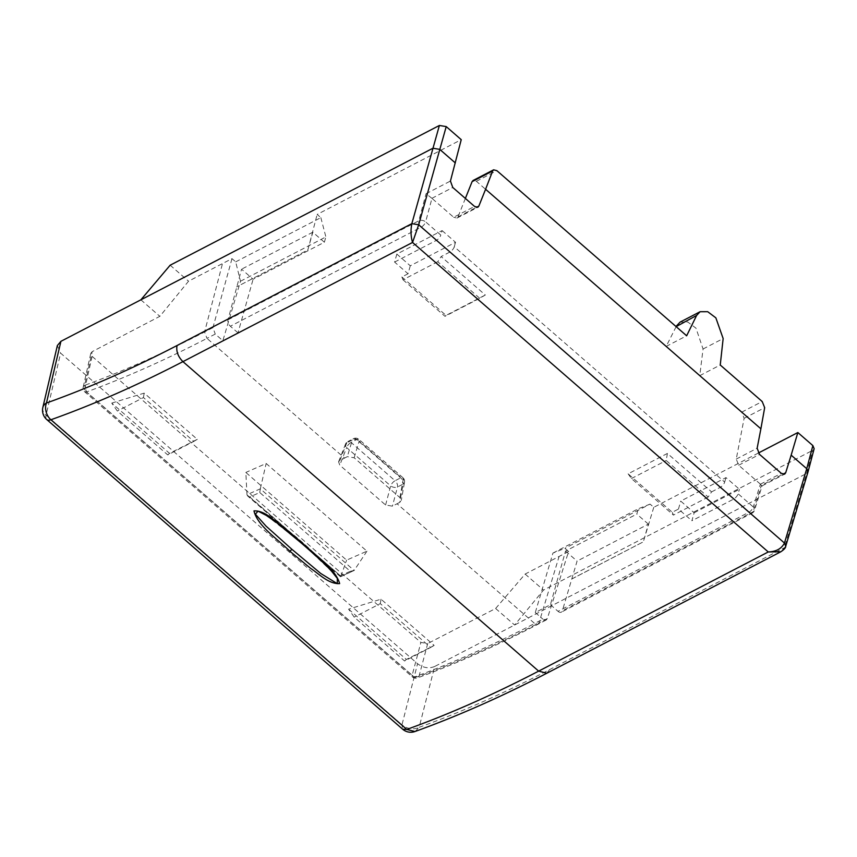 <?xml version="1.0" encoding="UTF-8"?>
<svg xmlns="http://www.w3.org/2000/svg" width="857" height="857" viewBox="0 0 857 857"><rect width="100%" height="100%" fill="white"/><g stroke="black" fill="none" stroke-linecap="round" stroke-linejoin="round"><path stroke-width="0.64" stroke-dasharray="4.29 3.21" d="M442.105 230.597L455.538 242.295L410.278 265.788L396.845 254.09L442.105 230.597L440.809 235.086L425.629 221.877L431.96 198.363L453.674 217.26L474.553 206.43M396.845 254.09L394.595 262.071L408.028 273.769L410.278 265.788M394.595 262.071L436.342 240.399A4.938 2.132 -49 0 0 440.809 235.086M694.149 512.786L739.42 489.293L725.975 477.595L680.715 501.088L694.149 512.786L691.899 520.756L733.646 499.095A4.938 2.132 -49 0 0 738.113 493.771L739.42 489.293M667.399 453.449L666.2 460.509L708.193 497.039L711.578 491.886L667.399 453.449L628.117 473.835L672.295 512.272L678.465 509.069L691.899 520.756M678.465 509.069L680.715 501.088M350.309 571.308L340.293 575.733L249.773 496.964L259.767 492.529L350.309 571.308L354.155 570.473L260.314 488.822L246.987 494.725L245.83 472.443L346.614 560.135L366.946 551.169L266.163 463.476L245.83 472.443M260.346 488.651L266.163 463.476M366.946 551.169L354.241 570.344M340.829 576.375L346.614 560.135M340.561 576.75L354.155 570.473L340.872 576.354M259.767 492.529L260.303 488.822M340.293 575.733L246.977 494.875M552.926 553.076L638.304 508.758L636.805 514.082L565.534 551.072L550.408 604.699L535.293 612.551L552.926 553.076L564.913 548.309L568.598 551.522L547.312 618.583L546.209 619.997L542.909 619.172L534.629 623.467L397.048 503.766A1061.416 458.216 -49 0 1 392.41 506.155L385.596 505.009L339.8 465.169L338.59 461.848L339.908 460.477A1061.416 458.216 -49 0 0 344.546 458.077L206.965 338.376C165.53 359.876 125.368 377.744 86.461 391.981L414.124 677.073C453.032 662.836 493.193 644.967 534.629 623.467L537.907 624.303L538.967 622.91C497.724 644.314 457.745 662.097 419.019 676.269L427.707 643.553L420.883 642.429L92.095 356.362L90.799 353.33L92.213 351.638L159.852 316.329L188.551 281.203L231.99 258.643L235.686 261.856L240.496 281.235L222.863 340.7L215.246 334.08L206.965 338.376L204.587 331.97C163.344 353.373 123.365 371.156 84.639 385.329L92.213 351.638M92.095 356.362L84.511 390.139A4.938 3.374 -167.3 0 1 83.204 387.107A4.938 3.374 -167.3 0 1 84.639 385.329L86.461 391.981A4.938 2.132 131 0 1 84.789 391.906A4.938 2.132 131 0 1 84.511 390.139L412.174 675.241L420.883 642.429M414.124 677.073A4.938 2.132 131 0 1 412.453 677.009A4.938 2.132 131 0 1 412.174 675.241A4.938 3.449 14.9 0 0 419.019 676.269L417.391 677.919L414.124 677.073M249.773 496.964L247.673 495.999L246.998 494.725M568.598 551.522L525.137 574.061L495.625 608.491L427.707 643.553M711.578 491.886L720.212 487.397A4.938 2.132 -49 0 0 724.679 482.084L454.242 246.773A4.938 2.132 -49 0 1 449.775 252.097L441.141 256.575L485.319 295.012L479.749 298.279L437.756 261.739L441.141 256.575M550.408 604.699L558.025 611.33L748.825 512.293A4.938 2.132 -49 0 0 753.292 506.98L738.113 493.771M558.025 611.33A4.938 3.01 62.6 0 0 561.303 612.166A4.938 3.01 62.6 0 0 562.363 610.762L753.164 511.736A4.938 3.299 -162.8 0 0 754.546 510.215A4.938 3.299 -162.8 0 0 753.292 506.98L760.384 484.13L761.337 485.405L782.848 474.242M565.534 551.072L577.082 561.121L562.363 610.762M535.293 612.551L542.909 619.172M231.99 258.643L212.932 327.642L215.246 334.08M240.496 281.235L325.874 236.918L324.375 242.242L253.115 279.232L241.567 269.184L227.983 319.822A4.938 3.01 62.6 0 0 230.362 326.228L421.162 227.201A4.938 2.132 -49 0 0 425.629 221.877A4.938 3.224 15.1 0 0 418.784 220.795A4.938 3.01 62.6 0 0 421.162 227.201L436.342 240.399M222.863 340.7L237.978 332.859L253.115 279.232M237.978 332.859L230.362 326.228M495.625 608.491L514.607 625.01L543.52 590.066L812.747 450.321L814.15 448.714M785.676 546.391L784.348 547.773L549.53 669.649C504.58 692.97 461.12 712.188 419.148 727.304L434.66 666.5L806.63 473.439L808.012 471.886M434.66 666.5C428.886 668.814 423.187 667.882 417.563 663.714L60.622 353.138L46.074 415.142L401.976 724.808L417.563 663.714M57.376 345.51L60.622 353.138M140.869 299.821L159.852 316.329M525.137 574.061L543.52 590.066M758.359 453.032L653.773 507.312L650.077 504.098L564.913 548.309M455.538 242.295L454.242 246.773M465.372 198.428L457.959 216.928L456.963 218.096L453.674 217.26M676.141 326.635L666.168 346.421L476.385 181.298L473.096 180.473M760.384 484.13L738.67 465.233L736.259 459.073L744.122 418.323L741.723 412.163L699.762 375.655L703.061 348.992L695.97 328.156L687.807 322.028L680.115 322.103M725.975 477.595L724.679 482.084M653.773 507.312L643.318 541.828L648.353 524.13L577.082 561.121M572.048 578.818L643.318 541.828L572.09 578.85M648.353 524.13L636.805 514.082M650.077 504.098L638.304 508.758M235.686 261.856L320.85 217.646L317.165 214.432L461.237 139.659M170.157 265.209L188.551 281.203M320.85 217.646L325.874 236.918M324.375 242.242L312.826 232.193L308.445 247.737L317.165 214.432M312.826 232.193L241.567 269.184M307.824 249.923L308.445 247.737L307.867 249.955L236.564 286.913L307.867 249.955M431.96 198.363L426.079 193.703L450.439 181.052M666.168 346.421L686.65 335.783M699.762 375.655L720.244 365.018M733.646 499.095L748.825 512.293A4.938 3.01 62.6 0 0 752.092 513.129A4.938 4.938 0 0 0 754.546 510.215L762.098 485.855L761.337 485.405L753.164 511.736A4.938 3.01 62.6 0 1 752.103 513.129L561.303 612.166M781.188 551.565L784.348 547.773L806.63 473.439L812.747 450.321M266.334 515.421L301.75 543.049L331.927 571.63C311.316 548.63 289.452 529.894 266.334 515.421M437.756 261.739L402.994 279.778L401.858 276.961L408.028 273.769M401.858 276.961L446.036 315.397L485.319 295.012M397.048 503.766L399.812 502.331L403.058 484.119L397.487 487.012A4.938 3.01 14.9 0 1 390.663 485.887A4.938 2.132 131 0 1 395.088 480.734A4.938 3.01 -117.4 0 1 397.487 487.012L392.41 506.176M344.546 458.077L347.31 456.642L354.134 457.767L399.93 497.606L401.258 500.542L399.812 502.331M402.994 279.778L444.987 316.319L479.749 298.279M446.036 315.397L444.987 316.319M628.117 473.835L631.438 478.549L673.431 515.089L672.295 512.272M631.438 478.549L666.2 460.509M708.193 497.039L673.431 515.089M348.595 609.166L406.368 659.44L434.145 645.417L381.022 599.193L348.595 609.166L354.198 617.147L404.59 660.993L430.664 647.453L380.272 603.617L354.198 617.147M111.753 403.101L144.18 393.127L197.303 439.341L169.525 453.364L111.753 403.101L117.355 411.071L167.747 454.917L193.821 441.387L143.43 397.541L117.355 411.071M144.18 393.127L143.43 397.541M169.525 453.364L167.747 454.917M197.303 439.341L193.821 441.387M406.368 659.44L404.59 660.993M434.145 645.417L430.664 647.453M381.022 599.193L380.272 603.617M399.93 497.606L403.176 479.395A4.938 3.321 10.1 0 1 404.515 482.245L401.269 500.456M404.504 482.309A4.938 3.321 10.1 0 1 403.058 484.119A4.938 3.01 62.6 0 0 400.658 477.842L356.641 439.545A4.938 3.01 62.6 0 0 353.363 438.709A4.938 3.01 62.6 0 0 352.334 439.984A4.938 3.546 16.8 0 1 359.158 441.098A4.938 2.132 -49 0 0 358.879 439.362A4.938 2.132 -49 0 0 356.641 439.545L351.07 442.426L395.088 480.734L400.658 477.842A4.938 2.132 -49 0 1 402.886 477.66L358.879 439.362A4.938 4.938 0 0 0 353.363 438.709L347.792 441.591A4.938 3.01 -117.4 0 1 351.07 442.426A4.938 2.132 131 0 0 346.646 447.59A4.938 3.235 21.3 0 1 345.446 444.237M338.611 461.773L345.467 444.183A4.938 3.235 21.3 0 1 346.764 442.876L352.334 439.984L347.31 456.642M354.134 457.767L359.158 441.098L403.176 479.395A4.938 2.132 -49 0 0 402.897 477.66M547.312 618.583L538.967 622.91L559.107 556.45M720.212 487.397L449.775 252.097M212.932 327.642L204.587 331.97L222.499 263.57M227.983 319.822L418.784 220.795L426.079 193.703M415.12 731.46L419.148 727.304A12.341 8.581 14.3 0 1 401.976 724.808L402.672 729.221M42.85 407.429A12.341 8.484 -166.8 0 0 46.074 415.142A12.341 5.324 131 0 0 46.76 419.555M431.896 198.321L452.785 187.479M457.959 216.928L476.321 207.394M476.385 181.298L496.878 170.661M703.061 348.992L723.147 338.558M741.723 412.163L762.205 401.526M744.122 418.323L764.669 407.664M736.259 459.073L757.149 448.232M738.67 465.233L759.548 454.392M760.438 484.184L781.327 473.343M549.53 669.649L546.723 673.27M301.75 543.049L302.928 543.531M385.596 505.009L390.663 485.887L346.646 447.59L339.8 465.169M339.897 460.488L346.764 442.876A4.938 3.01 -117.4 0 1 347.792 441.591A4.938 4.938 0 0 0 345.425 444.312M546.22 619.986L537.907 624.303C496.503 645.792 456.32 663.661 417.391 677.919A4.938 4.938 0 0 1 412.453 677.009L84.789 391.906A4.938 4.938 0 0 1 83.204 387.107M340.465 576.729L247.673 495.999M83.215 387.096L90.788 353.373M456.963 218.085L477.852 207.255M762.098 485.855L784.616 474.167M404.483 482.384A4.938 4.938 0 0 0 402.865 477.638"/><path stroke-width="1.29" d="M476.321 207.394L478.849 206.087L477.842 207.255L474.553 206.43L452.785 187.479L450.439 181.052L461.237 139.659L446.218 126.59L439.384 125.476L170.157 265.209L140.869 299.821L60.922 341.322L57.376 345.51L42.85 407.429A12.341 12.341 0 0 0 46.781 419.566L402.672 729.221A12.341 12.341 0 0 0 414.949 731.524L406.807 729.425C449.25 714.149 493.193 694.716 538.646 671.127L546.83 673.216C501.463 696.762 457.499 716.206 414.949 731.524L415.12 731.46M758.359 453.032L797.846 432.539L812.865 445.597L806.748 468.715L791.161 455.153L797.846 432.539M60.922 341.322L46.449 403.015A12.341 8.816 -109.6 0 0 50.895 419.759C93.477 404.59 137.484 385.211 182.937 361.633L412.549 242.456L768.258 551.962C776.142 551.662 781.552 548.694 784.466 543.038L785.719 546.252L808.012 471.896L814.15 448.693L812.865 445.597M465.372 198.428L472.1 181.641L492.646 170.971L485.587 189.268L760.887 428.811L764.669 407.664L762.205 401.526L720.244 365.018L723.147 338.558L715.852 317.84L707.7 311.702L700.105 311.712L696.602 315.462L686.65 335.783L496.878 170.661L493.621 169.825L492.646 170.971M493.621 169.815L473.096 180.473L472.1 181.641M676.141 326.635L696.602 315.462M699.741 311.916L680.115 322.103L676.516 325.896M760.887 428.811L757.149 448.232L759.548 454.392L781.327 473.343L784.616 474.167L785.698 472.764L791.161 455.153M140.869 299.821L432.892 148.25L439.727 149.364L455.313 162.926M808.033 471.821L806.748 468.715L784.466 543.038L418.677 224.77L446.218 126.59M478.849 206.087L485.587 189.268M42.85 407.429A12.341 8.484 -166.8 0 1 46.449 403.015C88.55 388.017 132.074 368.853 177.024 345.532C176.049 351.338 178.02 356.705 182.937 361.633L538.646 671.127L768.258 551.962L780.834 551.769C784.187 549.498 785.815 547.655 785.719 546.252L785.676 546.391M177.024 345.532L411.842 223.656L418.677 224.77L412.549 242.456C410.792 236.532 410.557 230.265 411.842 223.656L439.384 125.476M289.912 551.255C276.972 538.528 257.282 525.587 253.993 510.89C265.059 510.418 274.304 521.013 282.456 526.359L302.928 543.531C315.772 556.257 335.687 568.844 339.629 583.606C328.499 584.185 318.783 573.622 310.416 568.223L289.912 551.255L291.926 549.337L266.013 526.091L255.375 514.189L258.053 511.126L266.334 515.421L276.275 522.363L301.932 543.563C316.394 556.161 326.592 565.534 331.927 571.63L337.337 578.389L337.294 583.671L320.732 573.462L291.926 549.337M782.848 474.242L785.698 472.764M46.771 419.555A12.341 5.324 131 0 0 50.895 419.759L406.807 729.425L402.672 729.221M301.75 543.049L302.928 543.531M780.813 551.779L546.841 673.216"/></g></svg>
